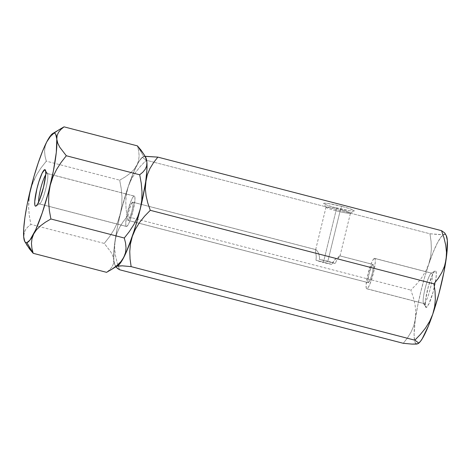 <?xml version="1.0" encoding="UTF-8"?>
<svg xmlns="http://www.w3.org/2000/svg" width="471" height="471" viewBox="0 0 471 471"><rect width="100%" height="100%" fill="white"/><g stroke="black" fill="none" stroke-linecap="round" stroke-linejoin="round"><path stroke-width="0.35" stroke-dasharray="2.35 1.77" d="M46.947 173.475A15.72 2.514 -75.5 0 0 45.711 174.735A15.72 2.514 104.5 0 1 46.947 173.475L134.064 196.06A15.72 2.514 -75.5 0 0 127.747 211.332A15.72 2.514 -75.5 0 0 126.411 226.486A15.72 2.514 -75.5 0 0 126.646 226.48L39.529 203.896L36.302 205.845L39.529 203.896A15.72 2.514 104.5 0 1 39.293 203.902A15.72 2.514 104.5 0 1 38.628 202.077A15.72 2.514 -75.5 0 0 39.529 203.896L126.646 226.48L127.994 225.032L129.702 221.494L133.134 210.519L134.941 199.981L134.847 196.931L134.064 196.06L132.716 197.502L131.015 201.046L127.576 212.021L125.769 222.553L125.869 225.609L126.646 226.48A15.72 2.514 -75.5 0 0 132.963 211.208A15.72 2.514 -75.5 0 0 134.3 196.054A15.72 2.514 -75.5 0 0 134.064 196.06L46.947 173.475A15.72 2.514 104.5 0 1 47.182 173.469A15.72 2.514 104.5 0 1 45.846 188.624A15.72 2.514 104.5 0 1 39.529 203.896A15.72 2.514 -75.5 0 0 39.741 203.802A15.72 2.514 -75.5 0 0 45.669 189.313A15.72 2.514 -75.5 0 0 47.524 173.77A15.72 2.514 -75.5 0 0 46.947 173.475L45.734 171.432L46.947 173.475M145.786 157.579A56.591 9.049 -75.5 0 0 145.345 156.973A56.591 9.049 -75.5 0 0 143.702 156.507L137.402 145.869L143.702 156.507A56.591 9.049 -75.5 0 0 136.914 165.197L138.604 160.605L139.133 155.783L138.662 150.844L137.402 145.869L138.662 150.844L139.133 155.783L138.604 160.605L136.914 165.197A56.591 9.049 -75.5 0 0 120.346 213.975L121.748 205.562L121.977 197.072L121.212 188.541L119.687 180.187L46.299 161.164L41.107 167.806L36.526 174.947L32.84 182.536L30.226 190.608M29.367 194.8L28.596 207.511L29.361 216.036L30.88 224.39L104.274 243.419L109.466 236.772L114.047 229.636L117.732 222.047L120.346 213.975L121.748 205.562L121.977 197.072L121.212 188.541L119.687 180.187L125.162 176.972L129.978 173.452L133.964 169.548L140.658 159.074L143.702 156.507L144.897 156.625L145.839 157.679L144.897 156.625L143.702 156.507L142.807 157.073L143.066 157.92L146.293 160.24L140.646 166.075L135.66 172.292L131.497 178.992L128.365 186.233L134.853 169.472L138.857 161.712L142.283 157.332L143.702 156.507L142.807 157.073L143.066 157.92L146.293 160.24L153.852 162.201L146.293 160.24L140.646 166.075L135.66 172.292L131.497 178.992L128.365 186.233L126.487 193.675L125.781 201.294L126.075 208.965L127.164 216.56L122.896 222.024L119.322 227.858L116.625 234.158L115.012 240.987L117.232 228.052L120.346 213.975A56.591 9.049 -75.5 0 0 113.794 260.045L112.893 256.147L110.873 252.014L104.274 243.419L30.88 224.39L27.789 226.963L25.428 229.819L23.674 234.811M60.259 128.977L53.723 133.581L49.738 137.485L46.788 141.836L45.098 146.428L44.568 151.25L45.039 156.189L46.299 161.164L119.687 180.187L125.162 176.972L129.978 173.452L133.964 169.548L136.914 165.197L132.716 174.458L128.365 186.233A56.591 9.049 104.5 0 1 142.948 156.849A56.591 9.049 104.5 0 1 143.702 156.507A56.591 9.049 104.5 0 1 145.339 156.973M57.103 135.548L58.534 132.31L60.912 129.419M120.906 261.623L116.926 265.55M23.668 236.678L24.569 240.575L26.588 244.708M116.408 266.274L117.008 266.027L115.813 265.915L114.871 264.861L113.794 260.045A56.591 9.049 -75.5 0 0 116.284 266.074A56.591 9.049 -75.5 0 0 117.762 265.691L115.813 265.915L114.871 264.861L113.794 260.045L113.476 263.683L112.033 266.904L109.666 269.759L106.576 272.332L109.666 269.759L112.033 266.904L113.476 263.683L113.794 260.045L112.893 256.147L110.873 252.014L104.274 243.419L109.466 236.772L114.047 229.636L117.732 222.047L128.365 186.233L126.487 193.675L125.781 201.294L126.075 208.965L127.164 216.56L410.842 290.101L127.164 216.56L122.896 222.024L119.322 227.858L116.625 234.158L115.012 240.987L114.636 248.029L115.395 255.253L117.126 262.535L119.593 269.759L117.126 262.535L115.395 255.253L114.636 248.029L115.012 240.987A56.591 9.049 104.5 0 1 128.365 186.233L124.144 199.71L120.346 213.975L117.232 228.052L114.288 246.751L115.012 240.987A56.591 9.049 104.5 0 0 114.924 264.955L116.202 267.192M58.539 130.061L53.723 133.581L49.738 137.485M46.788 141.836L45.098 146.428L44.568 151.25L45.039 156.189L46.299 161.164L41.107 167.806L36.526 174.947L31.386 186.51M28.825 199.015L28.596 207.511L29.361 216.036L30.88 224.39L27.789 226.963L25.428 229.819L23.986 233.039M24.569 240.575L26.258 244.143M113.794 260.045L114.288 246.751L113.794 260.045M339.862 255.877L334.887 259.609L332.591 262.6L331.902 264.402A12.576 1.125 13.7 0 1 323.4 262.494L336.006 210.773A12.576 1.125 13.7 0 1 326.038 207.305A12.576 1.125 13.7 0 1 340.456 209.571L341.752 206.38A15.72 1.407 -166.3 0 0 323.73 203.549A15.72 1.407 -166.3 0 0 336.194 207.882L336.006 210.773L323.4 262.494A12.576 1.125 13.7 0 1 316.006 260.28L316.265 256.483L315.529 250.707L315.829 249.648L317.519 251.284L318.843 253.987L319.55 257.49L319.344 259.38A12.576 1.125 13.7 0 1 327.845 261.287L340.456 209.571A12.576 1.125 -166.3 0 0 326.014 207.193A12.576 1.125 -166.3 0 0 336.006 210.773A12.576 1.125 -166.3 0 0 350.448 213.151A12.576 1.125 -166.3 0 0 340.456 209.571L327.845 261.287A12.576 1.125 13.7 0 1 335.24 263.501L319.344 259.38L319.55 257.49L318.843 253.987L317.519 251.284L315.829 249.648L315.529 250.707L316.265 256.483L316.006 260.28L331.902 264.402L334.251 260.275L339.862 255.877L372.908 264.449A9.432 1.507 -75.5 0 0 369.117 273.61A9.432 1.507 -75.5 0 0 368.316 282.7A9.432 1.507 -75.5 0 0 368.457 282.7L128.13 220.393A9.432 1.507 104.5 0 1 127.988 220.399A9.432 1.507 104.5 0 1 128.789 211.302A9.432 1.507 104.5 0 1 132.581 202.141L315.829 249.648L132.581 202.141A9.432 1.507 104.5 0 1 132.722 202.141A9.432 1.507 104.5 0 1 131.921 211.232A9.432 1.507 104.5 0 1 128.13 220.393L368.457 282.7A9.432 1.507 -75.5 0 0 372.249 273.539A9.432 1.507 -75.5 0 0 373.05 264.443A9.432 1.507 -75.5 0 0 372.908 264.449L339.862 255.877L336.724 260.163L335.24 263.501L336.724 260.163L339.803 256.301M326.014 207.193L315.588 249.966M424.053 303.583A15.72 2.514 104.5 0 1 423.476 303.283A15.72 2.514 104.5 0 1 425.331 287.74A15.72 2.514 104.5 0 1 431.259 273.251A15.72 2.514 104.5 0 1 431.471 273.156L435.216 270.896A18.864 3.014 -75.5 0 0 434.963 271.008A18.864 3.014 -75.5 0 0 427.845 288.393A18.864 3.014 -75.5 0 0 425.619 307.045A18.864 3.014 -75.5 0 0 426.314 307.404L424.053 303.583L366.974 288.782A15.72 2.514 104.5 0 1 366.738 288.788A15.72 2.514 104.5 0 1 368.075 273.633A15.72 2.514 104.5 0 1 374.392 258.361L431.471 273.156A15.72 2.514 -75.5 0 0 425.154 288.429A15.72 2.514 -75.5 0 0 423.818 303.583A15.72 2.514 -75.5 0 0 424.053 303.583A15.72 2.514 -75.5 0 0 430.37 288.311A15.72 2.514 -75.5 0 0 431.707 273.151A15.72 2.514 -75.5 0 0 431.471 273.156L374.392 258.361A15.72 2.514 104.5 0 1 374.628 258.355A15.72 2.514 104.5 0 1 373.291 273.51A15.72 2.514 104.5 0 1 366.974 288.782L424.053 303.583L426.314 307.404L428.922 303.824L433.173 291.826L436.011 278.261L436.317 273.468L435.781 271.072L435.216 270.896L434.48 271.42L432.613 274.469L428.363 286.474L425.519 300.039L425.378 306.356L425.749 307.227L426.314 307.404A18.864 3.014 -75.5 0 0 434.456 286.757A18.864 3.014 -75.5 0 0 435.41 282.117A18.864 3.014 -75.5 0 0 435.216 270.896L431.471 273.156A15.72 2.514 104.5 0 1 430.541 287.616A15.72 2.514 104.5 0 1 424.053 303.583M316.265 249.789L315.829 249.648M117.738 265.709L117.332 265.956M416.223 343.789L415.281 342.741L414.604 340.774L414.08 334.239L415.805 311.831L415.039 304.607L413.314 297.325L410.842 290.101L416.488 284.266L421.474 278.049L425.643 271.349L428.775 264.107A56.591 9.049 -75.5 0 0 415.422 318.867L413.809 325.697L411.112 332.002L407.539 337.837L403.276 343.3L407.539 337.837L411.112 332.002L413.809 325.697L415.422 318.867L415.805 311.831L415.039 304.607L413.314 297.325L410.842 290.101L416.488 284.266L421.474 278.049L425.643 271.349L428.775 264.107L430.647 256.666L431.359 249.047L431.059 241.376L429.97 233.781L153.852 162.201L429.97 233.781L442.01 234.64L444.112 234.387L445.013 233.822L444.748 232.974L445.013 233.822L444.112 234.387A56.591 9.049 -75.5 0 0 443.064 234.923A56.591 9.049 -75.5 0 0 428.775 264.107L430.647 256.666L431.359 249.047L431.059 241.376L429.97 233.781L438.795 234.587L445.307 234.505L446.249 235.553M145.056 156.301L143.702 156.507L145.056 156.301M341.752 206.38L349.629 208.671L353.915 210.443L353.992 211.026L349.918 210.784L333.315 207.11L326.385 204.909L323.695 203.46L324.784 203.166L328.028 203.478L341.752 206.38L340.456 209.571A12.576 1.125 13.7 0 1 350.377 213.239A12.576 1.125 13.7 0 1 336.006 210.773L336.194 207.882A15.72 1.407 -166.3 0 0 354.151 210.961A15.72 1.407 -166.3 0 0 341.752 206.38M117.332 265.95L117.008 266.027A56.591 9.049 104.5 0 1 116.284 266.074A56.591 9.049 104.5 0 1 114.924 264.955M132.581 202.141L130.75 205.132L128.689 211.72L127.606 218.044L127.665 219.875L128.13 220.393L129.961 217.402L132.027 210.82L133.11 204.496L133.052 202.665L132.581 202.141M446.196 235.459A56.591 9.049 -75.5 0 0 444.112 234.387L441.068 236.954L437.323 243.077L433.126 252.338L428.775 264.107L424.554 277.59L420.756 291.849L417.642 305.932L415.422 318.867A56.591 9.049 -75.5 0 0 417.418 343.907A56.591 9.049 -75.5 0 0 418.06 343.636A56.591 9.049 -75.5 0 0 418.171 343.571M418.054 343.636L417.418 343.907M374.392 258.361L375.175 259.233L375.269 262.288L373.462 272.821L370.029 283.795L368.322 287.339L366.974 288.782L366.197 287.911L366.097 284.861L367.904 274.322L371.342 263.348L373.044 259.809L374.392 258.361M368.457 282.7L370.288 279.709L372.355 273.121L373.438 266.798L373.379 264.967L372.908 264.449L371.077 267.44L369.017 274.022L367.933 280.345L367.992 282.176L368.457 282.7M335.24 263.501L319.344 259.38L335.24 263.501M316.006 260.28L331.902 264.402L316.006 260.28M126.411 226.486L39.293 203.902M134.3 196.054L47.182 173.469M39.741 203.802L36.037 206.045M47.524 173.77L45.375 170.007M326.038 207.305L323.73 203.549M423.476 303.283L425.619 307.045M431.259 273.251L434.963 271.008M366.738 288.788L423.818 303.583M127.988 220.399L368.316 282.7M132.722 202.141L316 249.654M339.98 255.871L373.05 264.443M374.628 258.355L431.707 273.151M340.015 255.953L350.448 213.151M350.377 213.239L354.151 210.961"/><path stroke-width="0.71" d="M45.711 174.735A15.72 2.514 -75.5 0 0 40.806 188.053A15.72 2.514 -75.5 0 0 38.628 202.077A15.72 2.514 104.5 0 1 40.806 188.053A15.72 2.514 104.5 0 1 45.711 174.735M44.68 169.654L45.734 171.432L44.68 169.654L42.078 173.228L38.852 181.753L36.897 188.806L34.73 201.447L34.848 205.115L35.219 205.986L35.784 206.157A18.864 3.014 104.5 0 1 36.897 188.806A18.864 3.014 104.5 0 1 44.68 169.654A18.864 3.014 104.5 0 1 45.375 170.007A18.864 3.014 104.5 0 1 43.155 188.659A18.864 3.014 104.5 0 1 36.037 206.045A18.864 3.014 104.5 0 1 35.784 206.157L37.397 204.426L39.446 200.175L43.568 187.005L45.74 174.358L45.622 170.696L45.245 169.825L44.68 169.654M36.302 205.845L35.784 206.157L36.302 205.845M144.332 155.036L146.516 159.645L146.923 162.495L146.616 166.08L145.186 169.313L142.807 172.203L139.704 174.782L141.235 183.172L141.995 191.691L141.765 200.181L140.364 208.565L137.744 216.66L134.052 224.255L129.466 231.391L124.291 238.014L125.551 242.971L126.022 247.864L125.51 252.668L123.802 257.337L121.854 260.822L120.052 263.46L117.738 265.709A56.591 9.049 -75.5 0 0 123.802 257.337L120.906 261.623L116.926 265.55L112.063 269.106L106.576 272.332L33.182 253.304L31.928 248.347L31.457 243.454L31.969 238.644L33.677 233.975A56.591 9.049 104.5 0 1 26.882 242.665L33.182 253.304L31.928 248.347L31.457 243.454L31.969 238.644L33.677 233.975L36.567 229.689L40.553 225.768L45.416 222.206L50.903 218.986L124.291 238.014L125.551 242.971L126.022 247.864L125.51 252.668L123.802 257.337A56.591 9.049 -75.5 0 0 140.364 208.565L137.744 216.66L134.052 224.255L129.466 231.391L124.291 238.014L50.903 218.986L49.373 210.596L48.613 202.071L48.843 193.587L50.244 185.203L52.864 177.108L56.555 169.513L61.142 162.371L66.317 155.754L139.704 174.782L141.235 183.172L141.995 191.691L141.765 200.181L140.364 208.565A56.591 9.049 -75.5 0 0 146.923 162.495L145.998 158.533L143.973 154.417L137.402 145.869L64.015 126.846L137.402 145.869L141.047 150.184L144.332 155.036L145.998 158.533L146.923 162.495A56.591 9.049 -75.5 0 0 145.786 157.579L146.923 162.495L146.616 166.08L145.186 169.313L142.807 172.203L139.704 174.782L66.317 155.754L59.746 147.211L57.721 143.09L56.797 139.133L57.103 135.548L58.534 132.31L60.912 129.419L64.015 126.846L58.539 130.061M145.345 156.973A56.591 9.049 -75.5 0 0 145.339 156.973A56.591 9.049 104.5 0 1 145.698 181.547L142.024 201.441L138.539 215.736L134.494 229.724L127.994 248.076L123.802 257.337L120.906 261.623M31.386 186.51L30.226 190.608L28.825 199.015M49.738 137.485L46.788 141.836A56.591 9.049 104.5 0 1 52.829 133.481A56.591 9.049 104.5 0 1 56.797 139.133L57.103 135.548M23.986 233.039L23.668 236.678L24.569 240.575M26.588 244.708L33.182 253.304L26.882 242.665A56.591 9.049 104.5 0 1 24.804 241.594L29.538 248.976L33.182 253.304L106.576 272.332L112.063 269.106L116.926 265.55M46.794 141.83L50.538 135.713L53.582 133.146L54.777 133.264L55.719 134.312L56.797 139.133A56.591 9.049 104.5 0 1 50.244 185.203A56.591 9.049 104.5 0 1 33.677 233.975L36.567 229.689L40.553 225.768L45.416 222.206L50.903 218.986L49.373 210.596L48.613 202.071L48.843 193.587L50.244 185.203L52.864 177.108L56.555 169.513L61.142 162.371L66.317 155.754L59.746 147.211L57.721 143.09L56.797 139.133L56.302 152.427L53.358 171.12L48.413 192.374L42.225 212.945L35.737 229.701L29.932 240.098L26.882 242.665L25.693 242.547L24.751 241.499L24.068 239.533L23.668 236.678A56.591 9.049 104.5 0 1 30.226 190.608A56.591 9.049 104.5 0 1 46.788 141.836L42.596 151.097L38.239 162.866L34.018 176.342L29.367 194.8M60.912 129.419L64.015 126.846L52.829 133.481M23.674 234.811L23.715 228.535L24.892 217.626L27.112 204.691L30.226 190.608M24.804 241.594A56.591 9.049 104.5 0 1 23.668 236.678M116.408 266.274L122.325 265.832L131.15 266.633L130.061 259.056L129.761 251.467L130.455 243.866L132.351 236.307L135.424 229.177L139.587 222.447L144.621 216.165L150.278 210.313L433.956 283.86L435.045 291.437L435.345 299.026L434.656 306.627L432.761 314.186A56.591 9.049 -75.5 0 0 446.108 259.427A56.591 9.049 -75.5 0 0 446.196 235.459L444.748 232.974L441.527 230.66L443.994 237.867L445.707 245.073L446.484 252.279L446.108 259.427L444.53 266.156L441.839 272.485L438.236 278.385L433.956 283.86L150.278 210.313L147.817 203.107L146.098 195.901L145.321 188.7L146.875 170.637L146.923 162.495L146.875 170.637L145.698 181.547L147.276 174.823L149.966 168.494L153.575 162.595L157.85 157.12L145.056 156.301M444.748 232.974L441.527 230.66L157.85 157.12L441.527 230.66L443.994 237.867L445.707 245.073L446.484 252.279L446.108 259.427L444.53 266.156L441.839 272.485L438.236 278.385L433.956 283.86L435.045 291.437L435.345 299.026L434.656 306.627L432.761 314.186L429.687 321.316L425.519 328.046L420.485 334.328L414.833 340.18L418.054 342.494L418.171 343.571A56.591 9.049 -75.5 0 0 432.761 314.186L429.687 321.316L425.519 328.046L420.485 334.328L414.833 340.18L131.15 266.633L414.833 340.18L418.054 342.494L418.313 343.347L417.418 343.907L412.096 344.107L403.276 343.3L119.593 269.759L117.609 268.517L115.966 266.78M116.372 267.44L119.593 269.759L403.276 343.3L412.096 344.107L416.505 344.071L417.418 343.907L416.223 343.789M144.615 156.348L157.85 157.12L153.575 162.595L149.966 168.494L147.276 174.823L140.364 208.565L136.572 222.83L132.351 236.307A56.591 9.049 104.5 0 1 117.008 266.027L122.325 265.832L131.15 266.633L130.061 259.056L129.761 251.467L130.455 243.866L132.351 236.307L135.424 229.177L139.587 222.447L144.621 216.165L150.278 210.313L147.817 203.107L146.098 195.901L145.321 188.7L145.698 181.547A56.591 9.049 104.5 0 1 132.351 236.307L125.857 253.068L121.854 260.822L118.427 265.208L110.332 270.195M418.313 343.347L417.418 343.907M446.196 235.453L447.332 240.375L446.832 253.669L443.888 272.362L438.948 293.616L432.761 314.186L428.404 325.956L422.263 338.702L420.462 341.34L418.148 343.583"/></g></svg>
